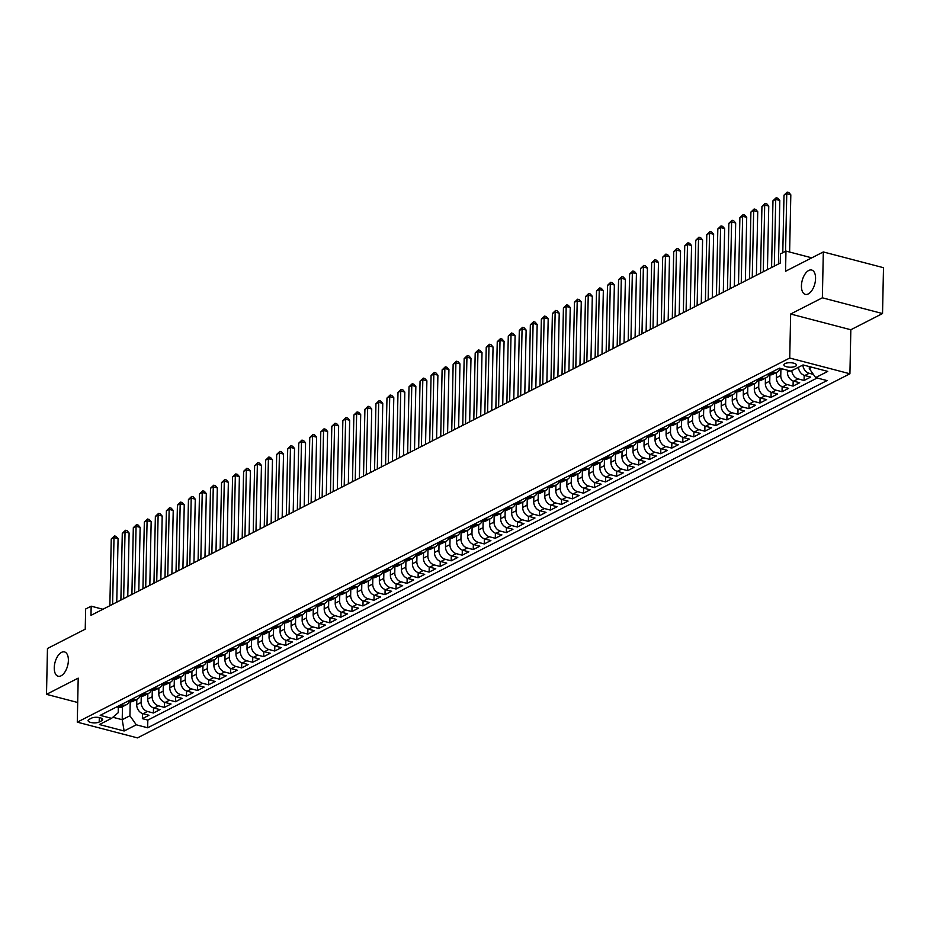 <?xml version="1.0" encoding="UTF-8"?>
<svg xmlns="http://www.w3.org/2000/svg" width="930" height="930" viewBox="0 0 930 930"><rect width="100%" height="100%" fill="white"/><g stroke="black" fill="none" stroke-linecap="round" stroke-linejoin="round"><path stroke-width="1.4" d="M801.439 285.812A12.578 6.522 104.7 0 1 811.692 270.037A12.578 6.522 104.7 0 1 815.563 278.605A12.578 6.522 104.7 0 1 805.322 294.38A12.578 6.522 104.7 0 1 801.439 285.812M54.254 667.694A12.578 6.522 104.7 0 1 64.496 651.918A12.578 6.522 104.7 0 1 68.378 660.474A12.578 6.522 104.7 0 1 58.137 676.25A12.578 6.522 104.7 0 1 54.254 667.694M784.978 363.607A6.289 2.255 -178.8 0 0 783.885 364.839A6.289 2.255 -178.8 0 0 788.315 367.094A6.289 2.255 -178.8 0 0 795.383 366.339A6.289 2.255 -178.8 0 0 796.464 365.106A6.289 2.255 -178.8 0 0 792.046 362.851A6.289 2.255 -178.8 0 0 784.978 363.607M882.535 313.55L883.5 267.701L823.317 251.949L822.364 297.809L790.651 314.015L789.733 358.038L849.915 373.779L850.834 329.755L882.535 313.55L822.364 297.809M789.733 358.038L77.283 722.157L137.466 737.897L849.915 373.779M77.283 722.157L78.201 678.133L46.5 694.338L77.702 702.499M46.5 694.338L47.465 648.489L85.234 629.18L85.653 608.999L91.175 606.186L90.977 615.358L780.258 263.074L780.456 253.902L785.966 251.077L785.548 271.258L823.317 251.949M136.815 699.383L136.71 704.684A7.859 6.103 62.9 0 0 143.057 713.717L148.998 715.275L142.371 718.658L142.488 713.543M141.244 696.14L141.116 702.429A7.859 6.103 62.9 0 0 147.475 711.462L153.404 713.019L153.508 707.904M153.404 713.019L160.018 709.637L154.089 708.09A7.859 6.103 62.9 0 1 147.731 699.046L147.847 693.745M158.879 688.107L158.763 693.408A7.859 6.103 62.9 0 0 165.11 702.452L171.05 703.998L164.436 707.381L164.54 702.266M169.899 682.469L169.795 687.77A7.859 6.103 62.9 0 0 176.142 696.814L182.082 698.36L175.468 701.743L175.572 696.628M180.931 676.831L180.815 682.132A7.859 6.103 62.9 0 0 187.174 691.176L193.103 692.734L186.488 696.105L186.593 691.002M191.964 671.193L191.847 676.505A7.859 6.103 62.9 0 0 198.195 685.538L204.135 687.096L197.52 690.479L197.625 685.364M202.984 665.555L202.88 670.867A7.859 6.103 62.9 0 0 209.227 679.9L215.167 681.458L208.553 684.84L208.657 679.725M214.016 659.928L213.9 665.229A7.859 6.103 62.9 0 0 220.259 674.262L226.199 675.819L219.573 679.202L219.689 674.087M225.048 654.29L224.932 659.591A7.859 6.103 62.9 0 0 231.291 668.635L237.22 670.181L230.605 673.564L230.71 668.449M236.069 648.652L235.964 653.953A7.859 6.103 62.9 0 0 242.312 662.997L248.252 664.543L241.637 667.926L241.742 662.811M247.101 643.014L246.996 648.315A7.859 6.103 62.9 0 0 253.344 657.359L259.284 658.905L252.658 662.288L252.774 657.173M258.133 637.375L258.017 642.677A7.859 6.103 62.9 0 0 264.376 651.721L270.305 653.279L263.69 656.65L263.795 651.546M269.154 631.737L269.049 637.05A7.859 6.103 62.9 0 0 275.396 646.083L281.337 647.64L274.722 651.023L274.827 645.908M280.186 626.099L280.081 631.412A7.859 6.103 62.9 0 0 286.428 640.444L292.369 642.002L285.754 645.385L285.859 640.27M291.218 620.473L291.102 625.774A7.859 6.103 62.9 0 0 297.461 634.806L303.389 636.364L296.775 639.747L296.879 634.632M302.25 614.835L302.134 620.136A7.859 6.103 62.9 0 0 308.481 629.168L314.421 630.726L307.807 634.109L307.911 628.994M313.271 609.197L313.166 614.498A7.859 6.103 62.9 0 0 319.513 623.542L325.454 625.088L318.839 628.471L318.944 623.356M324.303 603.558L324.186 608.859A7.859 6.103 62.9 0 0 330.545 617.904L336.486 619.45L329.859 622.833L329.964 617.718M335.335 597.92L335.219 603.221A7.859 6.103 62.9 0 0 341.577 612.265L347.506 613.823L340.892 617.194L340.996 612.091M346.355 592.282L346.251 597.583A7.859 6.103 62.9 0 0 352.598 606.627L358.538 608.185L351.924 611.568L352.028 606.453M357.387 586.644L357.271 591.957A7.859 6.103 62.9 0 0 363.63 600.989L369.57 602.547L362.944 605.93L363.06 600.815M368.42 581.018L368.303 586.319A7.859 6.103 62.9 0 0 374.662 595.351L380.591 596.909L373.976 600.292L374.081 595.177M379.44 575.379L379.335 580.68A7.859 6.103 62.9 0 0 385.683 589.713L391.623 591.271L385.008 594.654L385.113 589.539M390.472 569.741L390.368 575.042A7.859 6.103 62.9 0 0 396.715 584.087L402.655 585.633L396.029 589.016L396.145 583.9M401.504 564.103L401.388 569.404A7.859 6.103 62.9 0 0 407.747 578.448L413.676 579.995L407.061 583.377L407.166 578.262M412.525 558.465L412.42 563.766A7.859 6.103 62.9 0 0 418.767 572.81L424.708 574.356L418.093 577.739L418.198 572.624M423.557 552.827L423.452 558.128A7.859 6.103 62.9 0 0 429.8 567.172L435.74 568.73L429.125 572.113L429.23 566.998M434.589 547.189L434.473 552.501A7.859 6.103 62.9 0 0 440.832 561.534L446.76 563.092L440.146 566.475L440.25 561.36M445.621 541.562L445.505 546.863A7.859 6.103 62.9 0 0 451.852 555.896L457.793 557.454L451.178 560.837L451.283 555.722M456.642 535.924L456.537 541.225A7.859 6.103 62.9 0 0 462.884 550.258L468.825 551.816L462.21 555.198L462.315 550.083M467.674 530.286L467.558 535.587A7.859 6.103 62.9 0 0 473.916 544.631L479.857 546.177L473.231 549.56L473.347 544.445M478.706 524.648L478.59 529.949A7.859 6.103 62.9 0 0 484.949 538.993L490.877 540.539L484.263 543.922L484.367 538.807M489.726 519.01L489.622 524.311A7.859 6.103 62.9 0 0 495.969 533.355L501.909 534.901L495.295 538.284L495.399 533.169M500.759 513.372L500.642 518.673A7.859 6.103 62.9 0 0 507.001 527.717L512.942 529.275L506.315 532.646L506.432 527.543M511.791 507.734L511.674 513.046A7.859 6.103 62.9 0 0 518.033 522.079L523.962 523.637L517.347 527.019L517.452 521.904M522.811 502.095L522.707 507.408A7.859 6.103 62.9 0 0 529.054 516.441L534.994 517.998L528.38 521.381L528.484 516.266M533.843 496.469L533.739 501.77A7.859 6.103 62.9 0 0 540.086 510.803L546.026 512.36L539.4 515.743L539.516 510.628M544.875 490.831L544.759 496.132A7.859 6.103 62.9 0 0 551.118 505.176L557.047 506.722L550.432 510.105L550.537 504.99M555.908 485.193L555.791 490.494A7.859 6.103 62.9 0 0 562.139 499.538L568.079 501.084L561.464 504.467L561.569 499.352M566.928 479.555L566.823 484.856A7.859 6.103 62.9 0 0 573.171 493.9L579.111 495.446L572.496 498.829L572.601 493.714M577.96 473.916L577.844 479.217A7.859 6.103 62.9 0 0 584.203 488.262L590.132 489.819L583.517 493.191L583.622 488.087M588.992 468.278L588.876 473.591A7.859 6.103 62.9 0 0 595.223 482.624L601.164 484.181L594.549 487.564L594.654 482.449M600.013 462.64L599.908 467.953A7.859 6.103 62.9 0 0 606.255 476.985L612.196 478.543L605.581 481.926L605.686 476.811M611.045 457.014L610.929 462.315A7.859 6.103 62.9 0 0 617.288 471.347L623.228 472.905L616.602 476.288L616.718 471.173M622.077 451.375L621.961 456.677A7.859 6.103 62.9 0 0 628.32 465.709L634.248 467.267L627.634 470.65L627.738 465.535M633.098 445.737L632.993 451.038A7.859 6.103 62.9 0 0 639.34 460.083L645.281 461.629L638.666 465.012L638.771 459.897M644.13 440.099L644.025 445.4A7.859 6.103 62.9 0 0 650.372 454.445L656.313 455.991L649.686 459.374L649.803 454.259M655.162 434.461L655.046 439.762A7.859 6.103 62.9 0 0 661.404 448.806L667.333 450.353L660.719 453.735L660.823 448.632M666.182 428.823L666.078 434.124A7.859 6.103 62.9 0 0 672.425 443.168L678.365 444.726L671.751 448.109L671.855 442.994M677.214 423.185L677.11 428.498A7.859 6.103 62.9 0 0 683.457 437.53L689.397 439.088L682.771 442.471L682.887 437.356M688.246 417.558L688.13 422.859A7.859 6.103 62.9 0 0 694.489 431.892L700.418 433.45L693.803 436.833L693.908 431.718M699.279 411.92L699.162 417.221A7.859 6.103 62.9 0 0 705.51 426.254L711.45 427.812L704.835 431.195L704.94 426.079M710.299 406.282L710.195 411.583A7.859 6.103 62.9 0 0 716.542 420.627L722.482 422.174L715.867 425.556L715.972 420.441M721.331 400.644L721.215 405.945A7.859 6.103 62.9 0 0 727.574 414.989L733.503 416.535L726.888 419.918L726.993 414.803M732.363 395.006L732.247 400.307A7.859 6.103 62.9 0 0 738.594 409.351L744.535 410.897L737.92 414.28L738.025 409.165M743.384 389.368L743.279 394.669A7.859 6.103 62.9 0 0 749.627 403.713L755.567 405.271L748.952 408.654L749.057 403.539M754.416 383.73L754.3 389.042A7.859 6.103 62.9 0 0 760.659 398.075L766.599 399.633L759.973 403.016L760.089 397.901M765.448 378.103L765.332 383.404A7.859 6.103 62.9 0 0 771.691 392.437L777.62 393.995L771.005 397.377L771.11 392.262M776.469 372.465L776.364 377.766A7.859 6.103 62.9 0 0 782.711 386.799L788.652 388.356L782.037 391.739L782.142 386.624M787.431 370.221L787.396 372.128A7.859 6.103 62.9 0 0 793.743 381.172L799.684 382.718L793.058 386.101L793.174 380.986M798.44 367.28A7.859 6.103 62.9 0 0 804.776 375.534L810.704 377.08L804.09 380.463L804.194 375.348M99.208 722.017L101.637 720.773A6.092 2.186 -178.8 0 0 102.684 719.576A6.092 2.186 -178.8 0 0 98.406 717.402A6.092 2.186 -178.8 0 0 91.547 718.134L89.129 719.378A6.092 2.186 -178.8 0 0 88.071 720.564A6.092 2.186 -178.8 0 0 92.361 722.75A6.092 2.186 -178.8 0 0 99.208 722.017L99.301 717.542M122.481 706.707L122.202 719.715L129.921 715.763L136.28 724.807L147.661 727.783L827.026 380.579L815.633 377.603L827.77 371.396L803.043 364.932L790.919 371.128L779.526 368.152L100.173 715.356L111.553 718.344L118.215 712.706L118.331 707.253A7.859 6.103 62.9 0 0 122.063 706.916L126.48 704.661A7.859 6.103 62.9 0 0 129.049 701.534M136.28 724.807L124.143 731.003L99.429 724.54L111.553 718.344M780.909 369.222L780.77 375.511L776.364 377.766M769.877 374.86L769.749 381.149L765.332 383.404M758.845 380.498L758.717 386.787L754.3 389.042M747.825 386.136L747.685 392.414L743.279 394.669M736.793 391.774L736.665 398.052L732.247 400.307M725.76 397.401L725.633 403.69L721.215 405.945M714.728 403.039L714.6 409.328L710.195 411.583M703.708 408.677L703.568 414.966L699.162 417.221M692.676 414.315L692.548 420.604L688.13 422.859M681.644 419.953L681.516 426.242L677.11 428.498M670.623 425.591L670.484 431.88L666.078 434.124M659.591 431.229L659.463 437.507L655.046 439.762M648.559 436.856L648.431 443.145L644.025 445.4M637.538 442.494L637.399 448.783L632.993 451.038M626.506 448.132L626.378 454.421L621.961 456.677M615.474 453.77L615.346 460.059L610.929 462.315M604.454 459.408L604.314 465.698L599.908 467.953M593.421 465.047L593.294 471.336L588.876 473.591M582.389 470.685L582.261 476.962L577.844 479.217M571.357 476.311L571.229 482.6L566.823 484.856M560.337 481.949L560.197 488.238L555.791 490.494M549.305 487.587L549.177 493.877L544.759 496.132M538.272 493.226L538.145 499.515L533.739 501.77M527.252 498.864L527.112 505.153L522.707 507.408M516.22 504.502L516.092 510.791L511.674 513.046M505.188 510.14L505.06 516.417L500.642 518.673M494.167 515.766L494.028 522.056L489.622 524.311M483.135 521.404L483.007 527.694L478.59 529.949M472.103 527.043L471.975 533.332L467.558 535.587M461.082 532.681L460.943 538.97L456.537 541.225M450.05 538.319L449.922 544.608L445.505 546.863M439.018 543.957L438.89 550.246L434.473 552.501M427.986 549.595L427.858 555.884L423.452 558.128M416.966 555.233L416.826 561.511L412.42 563.766M405.933 560.86L405.805 567.149L401.388 569.404M394.901 566.498L394.773 572.787L390.368 575.042M383.881 572.136L383.741 578.425L379.335 580.68M372.849 577.774L372.721 584.063L368.303 586.319M361.817 583.412L361.689 589.701L357.271 591.957M350.796 589.05L350.656 595.34L346.251 597.583M339.764 594.689L339.636 600.966L335.219 603.221M328.732 600.315L328.604 606.604L324.186 608.859M317.711 605.953L317.572 612.242L313.166 614.498M306.679 611.591L306.54 617.88L302.134 620.136M295.647 617.229L295.519 623.519L291.102 625.774M284.615 622.867L284.487 629.157L280.081 631.412M273.594 628.506L273.455 634.795L269.049 637.05M262.562 634.144L262.434 640.421L258.017 642.677M251.53 639.77L251.402 646.059L246.996 648.315M240.51 645.408L240.37 651.698L235.964 653.953M229.478 651.047L229.35 657.336L224.932 659.591M218.445 656.685L218.318 662.974L213.9 665.229M207.425 662.323L207.285 668.612L202.88 670.867M196.393 667.961L196.265 674.25L191.847 676.505M185.361 673.599L185.233 679.877L180.815 682.132M174.329 679.237L174.201 685.515L169.795 687.77M163.308 684.864L163.169 691.153L158.763 693.408M152.276 690.502L152.148 696.791L147.731 699.046M142.371 718.658L147.823 720.087L817.156 377.999M813.366 374.372L809.181 373.279A7.859 6.103 -117.1 0 1 802.846 365.025M804.09 380.463L798.149 378.917A7.859 6.103 -117.1 0 1 791.825 370.663M793.058 386.101L787.129 384.543A7.859 6.103 -117.1 0 1 780.77 375.511M782.037 391.739L776.097 390.182A7.859 6.103 -117.1 0 1 769.749 381.149M771.005 397.377L765.065 395.82A7.859 6.103 -117.1 0 1 758.717 386.787M759.973 403.016L754.044 401.458A7.859 6.103 -117.1 0 1 747.685 392.414M748.952 408.654L743.012 407.096A7.859 6.103 -117.1 0 1 736.665 398.052M737.92 414.28L731.98 412.734A7.859 6.103 -117.1 0 1 725.633 403.69M726.888 419.918L720.959 418.372A7.859 6.103 -117.1 0 1 714.6 409.328M715.867 425.556L709.927 423.999A7.859 6.103 -117.1 0 1 703.568 414.966M704.835 431.195L698.895 429.637A7.859 6.103 -117.1 0 1 692.548 420.604M693.803 436.833L687.875 435.275A7.859 6.103 -117.1 0 1 681.516 426.242M682.771 442.471L676.842 440.913A7.859 6.103 -117.1 0 1 670.484 431.88M671.751 448.109L665.81 446.551A7.859 6.103 -117.1 0 1 659.463 437.507M660.719 453.735L654.778 452.189A7.859 6.103 -117.1 0 1 648.431 443.145M649.686 459.374L643.758 457.827A7.859 6.103 -117.1 0 1 637.399 448.783M638.666 465.012L632.726 463.466A7.859 6.103 -117.1 0 1 626.378 454.421M627.634 470.65L621.693 469.092A7.859 6.103 -117.1 0 1 615.346 460.059M616.602 476.288L610.673 474.73A7.859 6.103 -117.1 0 1 604.314 465.698M605.581 481.926L599.641 480.368A7.859 6.103 -117.1 0 1 593.294 471.336M594.549 487.564L588.609 486.006A7.859 6.103 -117.1 0 1 582.261 476.962M583.517 493.191L577.588 491.645A7.859 6.103 -117.1 0 1 571.229 482.6M572.496 498.829L566.556 497.283A7.859 6.103 -117.1 0 1 560.197 488.238M561.464 504.467L555.524 502.921A7.859 6.103 -117.1 0 1 549.177 493.877M550.432 510.105L544.492 508.547A7.859 6.103 -117.1 0 1 538.145 499.515M539.4 515.743L533.471 514.185A7.859 6.103 -117.1 0 1 527.112 505.153M528.38 521.381L522.439 519.824A7.859 6.103 -117.1 0 1 516.092 510.791M517.347 527.019L511.407 525.462A7.859 6.103 -117.1 0 1 505.06 516.417M506.315 532.646L500.387 531.1A7.859 6.103 -117.1 0 1 494.028 522.056M495.295 538.284L489.354 536.738A7.859 6.103 -117.1 0 1 483.007 527.694M484.263 543.922L478.322 542.376A7.859 6.103 -117.1 0 1 471.975 533.332M473.231 549.56L467.302 548.003A7.859 6.103 -117.1 0 1 460.943 538.97M462.21 555.198L456.27 553.641A7.859 6.103 -117.1 0 1 449.922 544.608M451.178 560.837L445.238 559.279A7.859 6.103 -117.1 0 1 438.89 550.246M440.146 566.475L434.217 564.917A7.859 6.103 -117.1 0 1 427.858 555.884M429.125 572.113L423.185 570.555A7.859 6.103 -117.1 0 1 416.826 561.511M418.093 577.739L412.153 576.193A7.859 6.103 -117.1 0 1 405.805 567.149M407.061 583.377L401.121 581.831A7.859 6.103 -117.1 0 1 394.773 572.787M396.029 589.016L390.1 587.469A7.859 6.103 -117.1 0 1 383.741 578.425M385.008 594.654L379.068 593.096A7.859 6.103 -117.1 0 1 372.721 584.063M373.976 600.292L368.036 598.734A7.859 6.103 -117.1 0 1 361.689 589.701M362.944 605.93L357.015 604.372A7.859 6.103 -117.1 0 1 350.656 595.34M351.924 611.568L345.983 610.01A7.859 6.103 -117.1 0 1 339.636 600.966M340.892 617.194L334.951 615.648A7.859 6.103 -117.1 0 1 328.604 606.604M329.859 622.833L323.931 621.287A7.859 6.103 -117.1 0 1 317.572 612.242M318.839 628.471L312.899 626.925A7.859 6.103 -117.1 0 1 306.54 617.88M307.807 634.109L301.866 632.551A7.859 6.103 -117.1 0 1 295.519 623.519M296.775 639.747L290.846 638.189A7.859 6.103 -117.1 0 1 284.487 629.157M285.754 645.385L279.814 643.827A7.859 6.103 -117.1 0 1 273.455 634.795M274.722 651.023L268.782 649.466A7.859 6.103 -117.1 0 1 262.434 640.421M263.69 656.65L257.75 655.104A7.859 6.103 -117.1 0 1 251.402 646.059M252.658 662.288L246.729 660.742A7.859 6.103 -117.1 0 1 240.37 651.698M241.637 667.926L235.697 666.38A7.859 6.103 -117.1 0 1 229.35 657.336M230.605 673.564L224.665 672.006A7.859 6.103 -117.1 0 1 218.318 662.974M219.573 679.202L213.644 677.644A7.859 6.103 -117.1 0 1 207.285 668.612M208.553 684.84L202.612 683.283A7.859 6.103 -117.1 0 1 196.265 674.25M197.52 690.479L191.58 688.921A7.859 6.103 -117.1 0 1 185.233 679.877M186.488 696.105L180.56 694.559A7.859 6.103 -117.1 0 1 174.201 685.515M175.468 701.743L169.527 700.197A7.859 6.103 -117.1 0 1 163.169 691.153M164.436 707.381L158.495 705.835A7.859 6.103 -117.1 0 1 152.148 696.791M121.226 704.603L122.748 704.998A7.859 6.103 62.9 0 0 126.48 704.661M127.84 701.22L129.363 701.615A7.859 6.103 62.9 0 0 133.095 701.278L137.512 699.023A7.859 6.103 -117.1 0 1 133.781 699.36L132.258 698.965M138.872 695.582L140.395 695.977A7.859 6.103 62.9 0 0 144.127 695.64L148.533 693.385A7.859 6.103 -117.1 0 1 144.801 693.722L143.278 693.327M149.893 689.944L151.416 690.339A7.859 6.103 62.9 0 0 155.147 690.014L159.565 687.758A7.859 6.103 -117.1 0 1 155.833 688.095L154.31 687.688M160.925 684.306L162.448 684.713A7.859 6.103 62.9 0 0 166.179 684.375L170.597 682.12A7.859 6.103 -117.1 0 1 166.865 682.457L165.342 682.05M171.957 678.668L173.48 679.074A7.859 6.103 62.9 0 0 177.212 678.737L181.617 676.482A7.859 6.103 -117.1 0 1 177.886 676.819L176.363 676.424M182.989 673.041L184.512 673.436A7.859 6.103 62.9 0 0 188.244 673.099L192.65 670.844A7.859 6.103 -117.1 0 1 188.918 671.181L187.395 670.786M194.01 667.403L195.532 667.798A7.859 6.103 62.9 0 0 199.264 667.461L203.682 665.206A7.859 6.103 -117.1 0 1 199.95 665.543L198.427 665.148M205.042 661.765L206.565 662.16A7.859 6.103 62.9 0 0 210.296 661.823L214.702 659.568A7.859 6.103 -117.1 0 1 210.971 659.905L209.448 659.51M216.074 656.127L217.597 656.522A7.859 6.103 62.9 0 0 221.328 656.185L225.734 653.93A7.859 6.103 -117.1 0 1 222.003 654.267L220.48 653.871M227.094 650.488L228.617 650.884A7.859 6.103 62.9 0 0 232.349 650.547L236.766 648.303A7.859 6.103 -117.1 0 1 233.035 648.629L231.512 648.233M238.127 644.85L239.649 645.257A7.859 6.103 62.9 0 0 243.381 644.92L247.787 642.665A7.859 6.103 -117.1 0 1 244.055 643.002L242.544 642.595M249.159 639.212L250.681 639.619A7.859 6.103 62.9 0 0 254.413 639.282L258.819 637.027A7.859 6.103 -117.1 0 1 255.087 637.364L253.565 636.957M260.179 633.586L261.702 633.981A7.859 6.103 62.9 0 0 265.434 633.644L269.851 631.389A7.859 6.103 -117.1 0 1 266.12 631.726L264.597 631.331M271.211 627.948L272.734 628.343A7.859 6.103 62.9 0 0 276.466 628.006L280.883 625.75A7.859 6.103 -117.1 0 1 277.152 626.088L275.629 625.692M282.243 622.31L283.766 622.705A7.859 6.103 62.9 0 0 287.498 622.368L291.904 620.112A7.859 6.103 -117.1 0 1 288.172 620.45L286.649 620.054M293.276 616.671L294.787 617.067A7.859 6.103 62.9 0 0 298.518 616.73L302.936 614.474A7.859 6.103 -117.1 0 1 299.204 614.811L297.681 614.416M304.296 611.033L305.819 611.429A7.859 6.103 62.9 0 0 309.55 611.091L313.968 608.848A7.859 6.103 -117.1 0 1 310.236 609.173L308.714 608.778M315.328 605.395L316.851 605.802A7.859 6.103 62.9 0 0 320.583 605.465L324.989 603.21A7.859 6.103 -117.1 0 1 321.257 603.547L319.734 603.14M326.36 599.757L327.883 600.164A7.859 6.103 62.9 0 0 331.615 599.827L336.021 597.572A7.859 6.103 -117.1 0 1 332.289 597.909L330.766 597.502M337.381 594.13L338.904 594.526A7.859 6.103 62.9 0 0 342.635 594.189L347.053 591.933A7.859 6.103 -117.1 0 1 343.321 592.271L341.798 591.875M348.413 588.492L349.936 588.888A7.859 6.103 62.9 0 0 353.667 588.551L358.073 586.295A7.859 6.103 -117.1 0 1 354.342 586.632L352.819 586.237M359.445 582.854L360.968 583.25A7.859 6.103 62.9 0 0 364.7 582.912L369.105 580.657A7.859 6.103 -117.1 0 1 365.374 580.994L363.851 580.599M370.466 577.216L371.988 577.611A7.859 6.103 62.9 0 0 375.72 577.274L380.138 575.019A7.859 6.103 -117.1 0 1 376.406 575.356L374.883 574.961M381.498 571.578L383.021 571.973A7.859 6.103 62.9 0 0 386.752 571.636L391.158 569.381A7.859 6.103 -117.1 0 1 387.426 569.718L385.915 569.323M392.53 565.94L394.053 566.335A7.859 6.103 62.9 0 0 397.784 566.01L402.19 563.754A7.859 6.103 -117.1 0 1 398.459 564.092L396.936 563.685M403.55 560.302L405.073 560.709A7.859 6.103 62.9 0 0 408.805 560.372L413.222 558.116A7.859 6.103 -117.1 0 1 409.491 558.453L407.968 558.047M414.582 554.675L416.105 555.071A7.859 6.103 62.9 0 0 419.837 554.733L424.254 552.478A7.859 6.103 -117.1 0 1 420.523 552.815L419 552.42M425.615 549.037L427.137 549.432A7.859 6.103 62.9 0 0 430.869 549.095L435.275 546.84A7.859 6.103 -117.1 0 1 431.543 547.177L430.02 546.782M436.647 543.399L438.158 543.794A7.859 6.103 62.9 0 0 441.89 543.457L446.307 541.202A7.859 6.103 -117.1 0 1 442.575 541.539L441.053 541.144M447.667 537.761L449.19 538.156A7.859 6.103 62.9 0 0 452.922 537.819L457.339 535.564A7.859 6.103 -117.1 0 1 453.608 535.901L452.085 535.506M458.699 532.123L460.222 532.518A7.859 6.103 62.9 0 0 463.954 532.181L468.36 529.926A7.859 6.103 -117.1 0 1 464.628 530.263L463.105 529.868M469.731 526.485L471.254 526.88A7.859 6.103 62.9 0 0 474.986 526.554L479.392 524.299A7.859 6.103 -117.1 0 1 475.66 524.636L474.137 524.229M480.752 520.847L482.275 521.253A7.859 6.103 62.9 0 0 486.006 520.916L490.424 518.661A7.859 6.103 -117.1 0 1 486.692 518.998L485.169 518.591M491.784 515.208L493.307 515.615A7.859 6.103 62.9 0 0 497.039 515.278L501.444 513.023A7.859 6.103 -117.1 0 1 497.713 513.36L496.19 512.965M502.816 509.582L504.339 509.977A7.859 6.103 62.9 0 0 508.071 509.64L512.476 507.385A7.859 6.103 -117.1 0 1 508.745 507.722L507.222 507.327M513.837 503.944L515.36 504.339A7.859 6.103 62.9 0 0 519.091 504.002L523.509 501.747A7.859 6.103 -117.1 0 1 519.777 502.084L518.254 501.689M524.869 498.306L526.392 498.701A7.859 6.103 62.9 0 0 530.123 498.364L534.541 496.109A7.859 6.103 -117.1 0 1 530.809 496.446L529.286 496.05M535.901 492.668L537.424 493.063A7.859 6.103 62.9 0 0 541.155 492.726L545.561 490.47A7.859 6.103 -117.1 0 1 541.83 490.808L540.307 490.412M546.921 487.029L548.444 487.425A7.859 6.103 62.9 0 0 552.176 487.088L556.593 484.844A7.859 6.103 -117.1 0 1 552.862 485.169L551.339 484.774M557.953 481.391L559.476 481.798A7.859 6.103 62.9 0 0 563.208 481.461L567.625 479.206A7.859 6.103 -117.1 0 1 563.894 479.543L562.371 479.136M568.986 475.753L570.509 476.16A7.859 6.103 62.9 0 0 574.24 475.823L578.646 473.568A7.859 6.103 -117.1 0 1 574.914 473.905L573.392 473.498M580.018 470.127L581.529 470.522A7.859 6.103 62.9 0 0 585.261 470.185L589.678 467.93A7.859 6.103 -117.1 0 1 585.947 468.267L584.424 467.871M591.038 464.489L592.561 464.884A7.859 6.103 62.9 0 0 596.293 464.547L600.71 462.291A7.859 6.103 -117.1 0 1 596.979 462.629L595.456 462.233M602.07 458.85L603.593 459.246A7.859 6.103 62.9 0 0 607.325 458.909L611.731 456.653A7.859 6.103 -117.1 0 1 607.999 456.99L606.476 456.595M613.102 453.212L614.625 453.608A7.859 6.103 62.9 0 0 618.357 453.27L622.763 451.015A7.859 6.103 -117.1 0 1 619.031 451.352L617.508 450.957M624.123 447.574L625.646 447.969A7.859 6.103 62.9 0 0 629.378 447.632L633.795 445.389A7.859 6.103 -117.1 0 1 630.063 445.714L628.54 445.319M635.155 441.936L636.678 442.343A7.859 6.103 62.9 0 0 640.41 442.006L644.816 439.75A7.859 6.103 -117.1 0 1 641.084 440.088L639.573 439.681M646.187 436.298L647.71 436.705A7.859 6.103 62.9 0 0 651.442 436.368L655.848 434.112A7.859 6.103 -117.1 0 1 652.116 434.45L650.593 434.043M657.208 430.671L658.731 431.067A7.859 6.103 62.9 0 0 662.462 430.73L666.88 428.474A7.859 6.103 -117.1 0 1 663.148 428.811L661.625 428.416M668.24 425.033L669.763 425.428A7.859 6.103 62.9 0 0 673.494 425.091L677.912 422.836A7.859 6.103 -117.1 0 1 674.18 423.173L672.657 422.778M679.272 419.395L680.795 419.79A7.859 6.103 62.9 0 0 684.527 419.453L688.932 417.198A7.859 6.103 -117.1 0 1 685.201 417.535L683.678 417.14M690.293 413.757L691.815 414.152A7.859 6.103 62.9 0 0 695.547 413.815L699.965 411.56A7.859 6.103 -117.1 0 1 696.233 411.897L694.71 411.502M701.325 408.119L702.848 408.514A7.859 6.103 62.9 0 0 706.579 408.177L710.997 405.922A7.859 6.103 -117.1 0 1 707.265 406.259L705.742 405.864M712.357 402.481L713.88 402.876A7.859 6.103 62.9 0 0 717.611 402.55L722.017 400.295A7.859 6.103 -117.1 0 1 718.286 400.632L716.763 400.226M723.389 396.843L724.912 397.25A7.859 6.103 62.9 0 0 728.643 396.912L733.049 394.657A7.859 6.103 -117.1 0 1 729.318 394.994L727.795 394.587M734.409 391.204L735.932 391.611A7.859 6.103 62.9 0 0 739.664 391.274L744.081 389.019A7.859 6.103 -117.1 0 1 740.35 389.356L738.827 388.961M745.442 385.578L746.964 385.973A7.859 6.103 62.9 0 0 750.696 385.636L755.102 383.381A7.859 6.103 -117.1 0 1 751.37 383.718L749.847 383.323M756.474 379.94L757.996 380.335A7.859 6.103 62.9 0 0 761.728 379.998L766.134 377.743A7.859 6.103 -117.1 0 1 762.402 378.08L760.88 377.685M767.494 374.302L769.017 374.697A7.859 6.103 62.9 0 0 772.749 374.36L777.166 372.105A7.859 6.103 -117.1 0 1 773.435 372.442L771.912 372.047M778.526 368.664L780.049 369.059A7.859 6.103 62.9 0 0 782.967 369.047M116.808 706.858L118.331 707.253L122.748 704.998M130.223 701.778L129.921 715.763M811.797 257.843L785.966 251.077M102.916 609.255L91.175 606.186M112.832 717.263L122.202 719.715L124.143 731.003M809.333 366.571L809.286 368.559L811.867 367.234M147.823 720.087L147.661 727.783M140.07 695.896A7.859 6.103 -117.1 0 1 137.512 699.023M151.102 690.258A7.859 6.103 -117.1 0 1 148.533 693.385M162.134 684.62A7.859 6.103 -117.1 0 1 159.565 687.758M173.154 678.993A7.859 6.103 -117.1 0 1 170.597 682.12M184.187 673.355A7.859 6.103 -117.1 0 1 181.617 676.482M195.219 667.717A7.859 6.103 -117.1 0 1 192.65 670.844M206.239 662.079A7.859 6.103 -117.1 0 1 203.682 665.206M217.271 656.441A7.859 6.103 -117.1 0 1 214.702 659.568M228.303 650.802A7.859 6.103 -117.1 0 1 225.734 653.93M239.336 645.164A7.859 6.103 -117.1 0 1 236.766 648.303M250.356 639.538A7.859 6.103 -117.1 0 1 247.787 642.665M261.388 633.9A7.859 6.103 -117.1 0 1 258.819 637.027M272.42 628.262A7.859 6.103 -117.1 0 1 269.851 631.389M283.441 622.623A7.859 6.103 -117.1 0 1 280.883 625.75M294.473 616.985A7.859 6.103 -117.1 0 1 291.904 620.112M305.505 611.347A7.859 6.103 -117.1 0 1 302.936 614.474M316.525 605.709A7.859 6.103 -117.1 0 1 313.968 608.848M327.558 600.071A7.859 6.103 -117.1 0 1 324.989 603.21M338.59 594.444A7.859 6.103 -117.1 0 1 336.021 597.572M349.622 588.806A7.859 6.103 -117.1 0 1 347.053 591.933M360.642 583.168A7.859 6.103 -117.1 0 1 358.073 586.295M371.675 577.53A7.859 6.103 -117.1 0 1 369.105 580.657M382.707 571.892A7.859 6.103 -117.1 0 1 380.138 575.019M393.727 566.254A7.859 6.103 -117.1 0 1 391.158 569.381M404.759 560.616A7.859 6.103 -117.1 0 1 402.19 563.754M415.791 554.989A7.859 6.103 -117.1 0 1 413.222 558.116M426.812 549.351A7.859 6.103 -117.1 0 1 424.254 552.478M437.844 543.713A7.859 6.103 -117.1 0 1 435.275 546.84M448.876 538.075A7.859 6.103 -117.1 0 1 446.307 541.202M459.897 532.437A7.859 6.103 -117.1 0 1 457.339 535.564M470.929 526.799A7.859 6.103 -117.1 0 1 468.36 529.926M481.961 521.16A7.859 6.103 -117.1 0 1 479.392 524.299M492.993 515.534A7.859 6.103 -117.1 0 1 490.424 518.661M504.014 509.896A7.859 6.103 -117.1 0 1 501.444 513.023M515.046 504.258A7.859 6.103 -117.1 0 1 512.476 507.385M526.078 498.62A7.859 6.103 -117.1 0 1 523.509 501.747M537.098 492.981A7.859 6.103 -117.1 0 1 534.541 496.109M548.13 487.343A7.859 6.103 -117.1 0 1 545.561 490.47M559.163 481.705A7.859 6.103 -117.1 0 1 556.593 484.844M570.183 476.079A7.859 6.103 -117.1 0 1 567.625 479.206M581.215 470.441A7.859 6.103 -117.1 0 1 578.646 473.568M592.247 464.802A7.859 6.103 -117.1 0 1 589.678 467.93M603.268 459.164A7.859 6.103 -117.1 0 1 600.71 462.291M614.3 453.526A7.859 6.103 -117.1 0 1 611.731 456.653M625.332 447.888A7.859 6.103 -117.1 0 1 622.763 451.015M636.364 442.25A7.859 6.103 -117.1 0 1 633.795 445.389M647.385 436.612A7.859 6.103 -117.1 0 1 644.816 439.75M658.417 430.985A7.859 6.103 -117.1 0 1 655.848 434.112M669.449 425.347A7.859 6.103 -117.1 0 1 666.88 428.474M680.469 419.709A7.859 6.103 -117.1 0 1 677.912 422.836M691.502 414.071A7.859 6.103 -117.1 0 1 688.932 417.198M702.534 408.433A7.859 6.103 -117.1 0 1 699.965 411.56M713.554 402.795A7.859 6.103 -117.1 0 1 710.997 405.922M724.586 397.156A7.859 6.103 -117.1 0 1 722.017 400.295M735.618 391.53A7.859 6.103 -117.1 0 1 733.049 394.657M746.639 385.892A7.859 6.103 -117.1 0 1 744.081 389.019M757.671 380.254A7.859 6.103 -117.1 0 1 755.102 383.381M768.703 374.616A7.859 6.103 -117.1 0 1 766.134 377.743M779.735 368.978A7.859 6.103 -117.1 0 1 777.166 372.105M815.633 377.603L809.286 368.559M790.651 314.015L850.834 329.755M116.75 602.187L118.075 538.633L114.006 537.575L112.611 604.302M111.251 538.981L114.448 535.924L114.006 537.575L111.251 538.981L109.856 605.709M114.448 535.924L116.076 536.354L118.075 538.633M127.77 596.548L129.107 532.995L125.039 531.937L123.644 598.664M122.283 533.343L125.48 530.286L125.039 531.937L122.283 533.343L120.888 600.071M125.48 530.286L127.108 530.716L129.107 532.995M138.803 590.91L140.139 527.356L136.071 526.299L134.676 593.026M133.316 527.705L136.512 524.659L136.071 526.299L133.316 527.705L131.909 594.433M136.512 524.659L138.14 525.078L140.139 527.356M149.835 585.272L151.16 521.73L147.091 520.661L145.696 587.388M144.336 522.067L147.544 519.021L147.091 520.661L144.336 522.067L142.941 588.795M147.544 519.021L149.16 519.44L151.16 521.73M160.855 579.634L162.192 516.092L158.123 515.022L156.728 581.75M155.368 516.429L158.565 513.383L158.123 515.022L155.368 516.429L153.973 583.157M158.565 513.383L160.193 513.802L162.192 516.092M171.887 574.008L173.224 510.454L169.155 509.384L167.76 576.112M166.4 510.791L169.597 507.745L169.155 509.384L166.4 510.791L164.994 577.518M169.597 507.745L171.225 508.175L173.224 510.454M182.919 568.37L184.245 504.816L180.188 503.746L178.781 570.474M177.421 505.164L180.629 502.107L180.188 503.746L177.421 505.164L176.026 571.892M180.629 502.107L182.257 502.537L184.245 504.816M193.952 562.731L195.277 499.178L191.208 498.12L189.813 564.847M188.453 499.526L191.65 496.469L191.208 498.12L188.453 499.526L187.058 566.254M191.65 496.469L193.277 496.899L195.277 499.178M204.972 557.093L206.309 493.539L202.24 492.482L200.845 559.209M199.485 493.888L202.682 490.831L202.24 492.482L199.485 493.888L198.09 560.616M202.682 490.831L204.309 491.261L206.309 493.539M216.004 551.455L217.329 487.901L213.272 486.843L211.866 553.571M210.506 488.25L213.714 485.204L213.272 486.843L210.506 488.25L209.111 554.977M213.714 485.204L215.342 485.623L217.329 487.901M227.036 545.817L228.362 482.263L224.293 481.205L222.898 547.933M221.538 482.612L224.734 479.566L224.293 481.205L221.538 482.612L220.143 549.339M224.734 479.566L226.362 479.985L228.362 482.263M238.057 540.179L239.394 476.637L235.325 475.567L233.93 542.295M232.57 476.974L235.767 473.928L235.325 475.567L232.57 476.974L231.175 543.701M235.767 473.928L237.394 474.347L239.394 476.637M249.089 534.552L250.414 470.999L246.357 469.929L244.95 536.657M243.602 471.336L246.799 468.29L246.357 469.929L243.602 471.336L242.195 538.063M246.799 468.29L248.426 468.72L250.414 470.999M260.121 528.914L261.446 465.36L257.378 464.291L255.983 531.018M254.622 465.709L257.819 462.652L257.378 464.291L254.622 465.709L253.227 532.437M257.819 462.652L259.447 463.082L261.446 465.36M271.142 523.276L272.478 459.722L268.41 458.664L267.015 525.38M265.655 460.071L268.851 457.014L268.41 458.664L265.655 460.071L264.26 526.799M268.851 457.014L270.479 457.444L272.478 459.722M282.174 517.638L283.511 454.084L279.442 453.026L278.047 519.754M276.687 454.433L279.884 451.375L279.442 453.026L276.687 454.433L275.28 521.16M279.884 451.375L281.511 451.806L283.511 454.084M293.206 512L294.531 448.446L290.462 447.388L289.067 514.116M287.707 448.795L290.916 445.737L290.462 447.388L287.707 448.795L286.312 515.522M290.916 445.737L292.531 446.168L294.531 448.446M304.226 506.362L305.563 442.808L301.494 441.75L300.099 508.478M298.739 443.157L301.936 440.111L301.494 441.75L298.739 443.157L297.344 509.884M301.936 440.111L303.564 440.529L305.563 442.808M315.258 500.724L316.595 437.181L312.526 436.112L311.132 502.839M309.771 437.519L312.968 434.473L312.526 436.112L309.771 437.519L308.365 504.246M312.968 434.473L314.596 434.891L316.595 437.181M326.291 495.086L327.616 431.543L323.559 430.474L322.152 497.201M320.792 431.88L324 428.835L323.559 430.474L320.792 431.88L319.397 498.608M324 428.835L325.628 429.265L327.616 431.543M337.323 489.459L338.648 425.905L334.579 424.836L333.184 491.563M331.824 426.254L335.021 423.197L334.579 424.836L331.824 426.254L330.429 492.981M335.021 423.197L336.648 423.627L338.648 425.905M348.343 483.821L349.68 420.267L345.611 419.198L344.216 485.925M342.856 420.616L346.053 417.558L345.611 419.198L342.856 420.616L341.461 487.343M346.053 417.558L347.68 417.989L349.68 420.267M359.375 478.183L360.7 414.629L356.643 413.571L355.237 480.299M353.877 414.978L357.085 411.92L356.643 413.571L353.877 414.978L352.482 481.705M357.085 411.92L358.713 412.35L360.7 414.629M370.407 472.545L371.733 408.991L367.664 407.933L366.269 474.66M364.909 409.34L368.106 406.282L367.664 407.933L364.909 409.34L363.514 476.067M368.106 406.282L369.733 406.712L371.733 408.991M381.428 466.906L382.765 403.353L378.696 402.295L377.301 469.022M375.941 403.701L379.138 400.656L378.696 402.295L375.941 403.701L374.546 470.429M379.138 400.656L380.765 401.074L382.765 403.353M392.46 461.268L393.797 397.726L389.728 396.657L388.322 463.384M386.973 398.063L390.17 395.018L389.728 396.657L386.973 398.063L385.566 464.791M390.17 395.018L391.797 395.436L393.797 397.726M403.492 455.63L404.817 392.088L400.749 391.019L399.354 457.746M397.994 392.425L401.202 389.379L400.749 391.019L397.994 392.425L396.599 459.153M401.202 389.379L402.818 389.798L404.817 392.088M414.513 450.004L415.85 386.45L411.781 385.38L410.386 452.108M409.026 386.799L412.223 383.741L411.781 385.38L409.026 386.799L407.631 453.526M412.223 383.741L413.85 384.171L415.85 386.45M425.545 444.366L426.882 380.812L422.813 379.742L421.418 446.47M420.058 381.161L423.255 378.103L422.813 379.742L420.058 381.161L418.651 447.888M423.255 378.103L424.882 378.533L426.882 380.812M436.577 438.728L437.902 375.174L433.845 374.116L432.438 440.843M431.078 375.522L434.287 372.465L433.845 374.116L431.078 375.522L429.683 442.25M434.287 372.465L435.903 372.895L437.902 375.174M447.597 433.089L448.934 369.536L444.866 368.478L443.471 435.205M442.11 369.884L445.307 366.827L444.866 368.478L442.11 369.884L440.715 436.612M445.307 366.827L446.935 367.257L448.934 369.536M458.63 427.451L459.966 363.897L455.898 362.84L454.503 429.567M453.143 364.246L456.339 361.2L455.898 362.84L453.143 364.246L451.736 430.974M456.339 361.2L457.967 361.619L459.966 363.897M469.662 421.813L470.987 358.271L466.93 357.201L465.523 423.929M464.163 358.608L467.372 355.562L466.93 357.201L464.163 358.608L462.768 425.336M467.372 355.562L468.999 355.981L470.987 358.271M480.694 416.175L482.019 352.633L477.95 351.563L476.555 418.291M475.195 352.97L478.392 349.924L477.95 351.563L475.195 352.97L473.8 419.697M478.392 349.924L480.02 350.343L482.019 352.633M491.714 410.549L493.051 346.995L488.982 345.925L487.587 412.653M486.227 347.332L489.424 344.286L488.982 345.925L486.227 347.332L484.832 414.059M489.424 344.286L491.052 344.716L493.051 346.995M502.746 404.91L504.072 341.356L500.015 340.287L498.608 407.015M497.248 341.705L500.456 338.648L500.015 340.287L497.248 341.705L495.853 408.433M500.456 338.648L502.084 339.078L504.072 341.356M513.779 399.272L515.104 335.718L511.035 334.661L509.64 401.388M508.28 336.067L511.477 333.01L511.035 334.661L508.28 336.067L506.885 402.795M511.477 333.01L513.104 333.44L515.104 335.718M524.799 393.634L526.136 330.08L522.067 329.022L520.672 395.75M519.312 330.429L522.509 327.372L522.067 329.022L519.312 330.429L517.917 397.156M522.509 327.372L524.136 327.802L526.136 330.08M535.831 387.996L537.168 324.442L533.099 323.384L531.704 390.112M530.344 324.791L533.541 321.745L533.099 323.384L530.344 324.791L528.938 391.518M533.541 321.745L535.169 322.164L537.168 324.442M546.863 382.358L548.189 318.804L544.12 317.746L542.725 384.474M541.365 319.153L544.573 316.107L544.12 317.746L541.365 319.153L539.97 385.88M544.573 316.107L546.189 316.525L548.189 318.804M557.884 376.72L559.221 313.178L555.152 312.108L553.757 378.836M552.397 313.515L555.594 310.469L555.152 312.108L552.397 313.515L551.002 380.242M555.594 310.469L557.221 310.887L559.221 313.178M568.916 371.093L570.253 307.539L566.184 306.47L564.789 373.197M563.429 307.877L566.626 304.831L566.184 306.47L563.429 307.877L562.022 374.604M566.626 304.831L568.253 305.261L570.253 307.539M579.948 365.455L581.273 301.901L577.216 300.832L575.81 367.559M574.449 302.25L577.658 299.193L577.216 300.832L574.449 302.25L573.054 368.978M577.658 299.193L579.285 299.623L581.273 301.901M590.969 359.817L592.305 296.263L588.237 295.205L586.842 361.921M585.481 296.612L588.678 293.555L588.237 295.205L585.481 296.612L584.087 363.339M588.678 293.555L590.306 293.985L592.305 296.263M602.001 354.179L603.338 290.625L599.269 289.567L597.874 356.295M596.514 290.974L599.711 287.916L599.269 289.567L596.514 290.974L595.119 357.701M599.711 287.916L601.338 288.346L603.338 290.625M613.033 348.541L614.358 284.987L610.301 283.929L608.894 350.656M607.534 285.336L610.743 282.278L610.301 283.929L607.534 285.336L606.139 352.063M610.743 282.278L612.37 282.708L614.358 284.987M624.065 342.903L625.39 279.349L621.321 278.291L619.926 345.018M618.566 279.697L621.763 276.652L621.321 278.291L618.566 279.697L617.171 346.425M621.763 276.652L623.391 277.07L625.39 279.349M635.085 337.265L636.422 273.722L632.354 272.653L630.959 339.38M629.598 274.059L632.795 271.014L632.354 272.653L629.598 274.059L628.203 340.787M632.795 271.014L634.423 271.432L636.422 273.722M646.117 331.626L647.443 268.084L643.386 267.015L641.979 333.742M640.631 268.421L643.827 265.376L643.386 267.015L640.631 268.421L639.224 335.149M643.827 265.376L645.455 265.806L647.443 268.084M657.15 326L658.475 262.446L654.406 261.377L653.011 328.104M651.651 262.795L654.848 259.737L654.406 261.377L651.651 262.795L650.256 329.522M654.848 259.737L656.475 260.168L658.475 262.446M668.17 320.362L669.507 256.808L665.438 255.738L664.043 322.466M662.683 257.157L665.88 254.099L665.438 255.738L662.683 257.157L661.288 323.884M665.88 254.099L667.508 254.529L669.507 256.808M679.202 314.724L680.539 251.17L676.47 250.112L675.075 316.839M673.715 251.519L676.912 248.461L676.47 250.112L673.715 251.519L672.309 318.246M676.912 248.461L678.54 248.891L680.539 251.17M690.234 309.086L691.56 245.532L687.491 244.474L686.096 311.201M684.736 245.88L687.944 242.823L687.491 244.474L684.736 245.88L683.341 312.608M687.944 242.823L689.56 243.253L691.56 245.532M701.255 303.447L702.592 239.894L698.523 238.836L697.128 305.563M695.768 240.242L698.965 237.197L698.523 238.836L695.768 240.242L694.373 306.97M698.965 237.197L700.592 237.615L702.592 239.894M712.287 297.809L713.624 234.267L709.555 233.198L708.16 299.925M706.8 234.604L709.997 231.558L709.555 233.198L706.8 234.604L705.393 301.332M709.997 231.558L711.624 231.977L713.624 234.267M723.319 292.171L724.644 228.629L720.587 227.559L719.181 294.287M717.821 228.966L721.029 225.92L720.587 227.559L717.821 228.966L716.426 295.694M721.029 225.92L722.657 226.339L724.644 228.629M734.351 286.545L735.677 222.991L731.608 221.921L730.213 288.649M728.853 223.34L732.05 220.282L731.608 221.921L728.853 223.34L727.458 290.055M732.05 220.282L733.677 220.712L735.677 222.991M745.372 280.906L746.709 217.353L742.64 216.283L741.245 283.011M739.885 217.701L743.082 214.644L742.64 216.283L739.885 217.701L738.49 284.429M743.082 214.644L744.709 215.074L746.709 217.353M756.404 275.268L757.729 211.715L753.672 210.657L752.265 277.384M750.905 212.063L754.114 209.006L753.672 210.657L750.905 212.063L749.51 278.791M754.114 209.006L755.741 209.436L757.729 211.715M767.436 269.63L768.761 206.076L764.692 205.019L763.298 271.746M761.937 206.425L765.134 203.368L764.692 205.019L761.937 206.425L760.542 273.153M765.134 203.368L766.762 203.798L768.761 206.076M778.457 263.992L779.793 200.438L775.725 199.38L774.33 266.108M772.97 200.787L776.166 197.741L775.725 199.38L772.97 200.787L771.575 267.514M776.166 197.741L777.794 198.16L779.793 200.438M789.617 252.042L790.814 194.8L786.757 193.742L785.548 251.298M784.002 195.149L787.198 192.103L786.757 193.742L784.002 195.149L782.793 252.704M787.198 192.103L788.826 192.522L790.814 194.8M789.872 370.861L787.396 372.128M141.116 702.429L136.71 704.684M147.475 711.462L143.057 713.717M809.181 373.279L804.776 375.534M798.149 378.917L793.743 381.172M787.129 384.543L782.711 386.799M776.097 390.182L771.691 392.437M765.065 395.82L760.659 398.075M754.044 401.458L749.627 403.713M743.012 407.096L738.594 409.351M731.98 412.734L727.574 414.989M720.959 418.372L716.542 420.627M709.927 423.999L705.51 426.254M698.895 429.637L694.489 431.892M687.875 435.275L683.457 437.53M676.842 440.913L672.425 443.168M665.81 446.551L661.404 448.806M654.778 452.189L650.372 454.445M643.758 457.827L639.34 460.083M632.726 463.466L628.32 465.709M621.693 469.092L617.288 471.347M610.673 474.73L606.255 476.985M599.641 480.368L595.223 482.624M588.609 486.006L584.203 488.262M577.588 491.645L573.171 493.9M566.556 497.283L562.139 499.538M555.524 502.921L551.118 505.176M544.492 508.547L540.086 510.803M533.471 514.185L529.054 516.441M522.439 519.824L518.033 522.079M511.407 525.462L507.001 527.717M500.387 531.1L495.969 533.355M489.354 536.738L484.949 538.993M478.322 542.376L473.916 544.631M467.302 548.003L462.884 550.258M456.27 553.641L451.852 555.896M445.238 559.279L440.832 561.534M434.217 564.917L429.8 567.172M423.185 570.555L418.767 572.81M412.153 576.193L407.747 578.448M401.121 581.831L396.715 584.087M390.1 587.469L385.683 589.713M379.068 593.096L374.662 595.351M368.036 598.734L363.63 600.989M357.015 604.372L352.598 606.627M345.983 610.01L341.577 612.265M334.951 615.648L330.545 617.904M323.931 621.287L319.513 623.542M312.899 626.925L308.481 629.168M301.866 632.551L297.461 634.806M290.846 638.189L286.428 640.444M279.814 643.827L275.396 646.083M268.782 649.466L264.376 651.721M257.75 655.104L253.344 657.359M246.729 660.742L242.312 662.997M235.697 666.38L231.291 668.635M224.665 672.006L220.259 674.262M213.644 677.644L209.227 679.9M202.612 683.283L198.195 685.538M191.58 688.921L187.174 691.176M180.56 694.559L176.142 696.814M169.527 700.197L165.11 702.452M158.495 705.835L154.089 708.09M133.781 699.36L129.363 701.615M144.801 693.722L140.395 695.977M155.833 688.095L151.416 690.339M166.865 682.457L162.448 684.713M177.886 676.819L173.48 679.074M188.918 671.181L184.512 673.436M199.95 665.543L195.532 667.798M210.971 659.905L206.565 662.16M222.003 654.267L217.597 656.522M233.035 648.629L228.617 650.884M244.055 643.002L239.649 645.257M255.087 637.364L250.681 639.619M266.12 631.726L261.702 633.981M277.152 626.088L272.734 628.343M288.172 620.45L283.766 622.705M299.204 614.811L294.787 617.067M310.236 609.173L305.819 611.429M321.257 603.547L316.851 605.802M332.289 597.909L327.883 600.164M343.321 592.271L338.904 594.526M354.342 586.632L349.936 588.888M365.374 580.994L360.968 583.25M376.406 575.356L371.988 577.611M387.426 569.718L383.021 571.973M398.459 564.092L394.053 566.335M409.491 558.453L405.073 560.709M420.523 552.815L416.105 555.071M431.543 547.177L427.137 549.432M442.575 541.539L438.158 543.794M453.608 535.901L449.19 538.156M464.628 530.263L460.222 532.518M475.66 524.636L471.254 526.88M486.692 518.998L482.275 521.253M497.713 513.36L493.307 515.615M508.745 507.722L504.339 509.977M519.777 502.084L515.36 504.339M530.809 496.446L526.392 498.701M541.83 490.808L537.424 493.063M552.862 485.169L548.444 487.425M563.894 479.543L559.476 481.798M574.914 473.905L570.509 476.16M585.947 468.267L581.529 470.522M596.979 462.629L592.561 464.884M607.999 456.99L603.593 459.246M619.031 451.352L614.625 453.608M630.063 445.714L625.646 447.969M641.084 440.088L636.678 442.343M652.116 434.45L647.71 436.705M663.148 428.811L658.731 431.067M674.18 423.173L669.763 425.428M685.201 417.535L680.795 419.79M696.233 411.897L691.815 414.152M707.265 406.259L702.848 408.514M718.286 400.632L713.88 402.876M729.318 394.994L724.912 397.25M740.35 389.356L735.932 391.611M751.37 383.718L746.964 385.973M762.402 378.08L757.996 380.335M773.435 372.442L769.017 374.697M781.049 368.547L780.049 369.059M101.684 718.344L101.637 720.773"/></g></svg>
